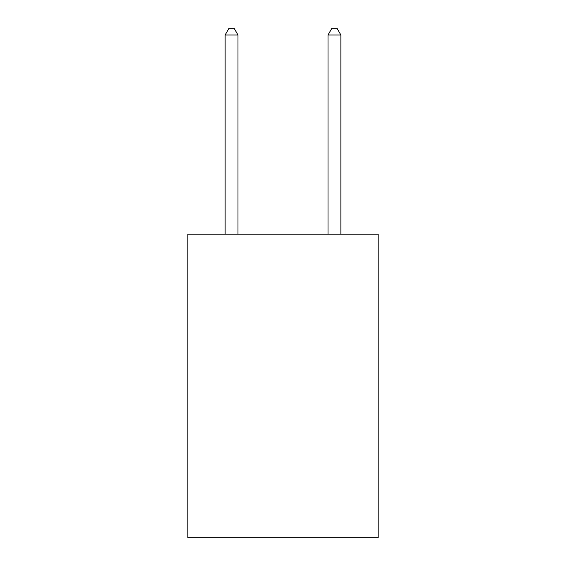 <?xml version="1.0" encoding="UTF-8"?>
<svg xmlns="http://www.w3.org/2000/svg" width="566" height="566" viewBox="0 0 566 566"><rect width="100%" height="100%" fill="white"/><g stroke="black" fill="none" stroke-linecap="round" stroke-linejoin="round"><path stroke-width="0.85" d="M378.173 234.183L378.173 537.7L187.827 537.7L187.827 234.183L378.173 234.183M237.989 234.183L237.989 34.986L225.126 34.986L225.126 234.183M225.126 34.986L228.982 28.3L234.126 28.3L237.989 34.986M340.874 234.183L340.874 34.986L328.011 34.986L328.011 234.183M328.011 34.986L331.874 28.3L337.018 28.3L340.874 34.986"/></g></svg>
